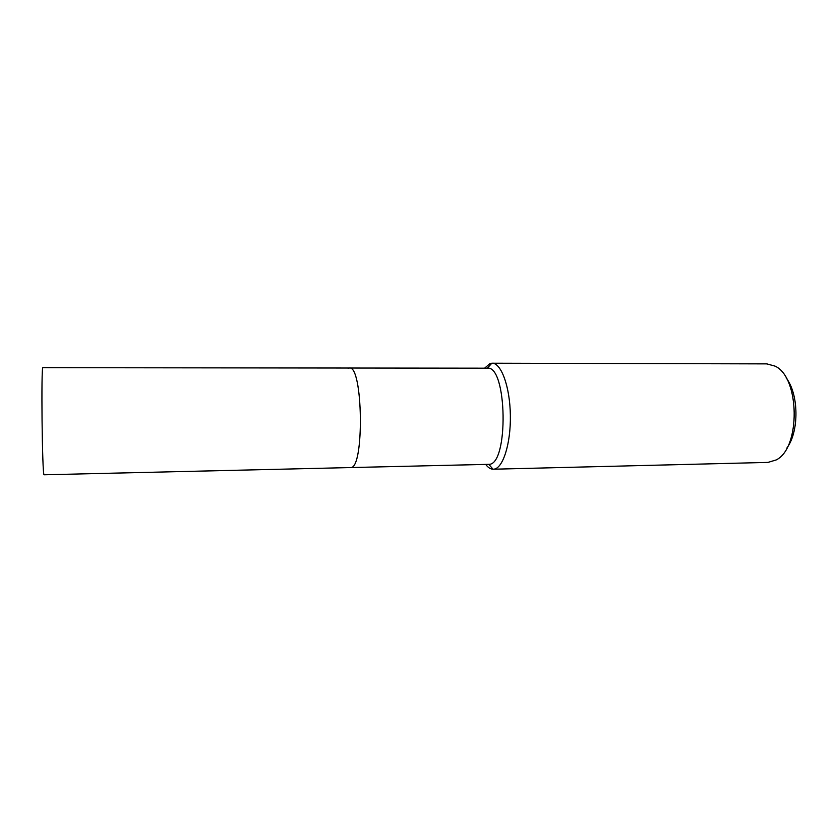 <?xml version="1.0" encoding="UTF-8"?>
<svg xmlns="http://www.w3.org/2000/svg" width="838" height="838" viewBox="0 0 838 838"><rect width="100%" height="100%" fill="white"/><g stroke="black" fill="none" stroke-linecap="round" stroke-linejoin="round"><path stroke-width="1.26" d="M485.684 464.409C488.009 467.531 490.46 469.133 493.027 469.217L488.805 464.325C508.886 465.341 507.273 364.991 487.297 368.186L491.843 363.21L490 363.577L484.605 368.175M488.365 464.346L350.734 467.562C364.53 468.809 363.032 364.687 349.32 368.029L348.084 368.343M493.027 469.217L493.687 469.196C502.821 468.704 510.855 444.004 510.363 415.376C509.986 386.747 501.218 362.854 492.084 363.21L491.843 363.21M493.268 469.217L767.964 462.408L776.135 459.957C800.761 448.288 799.965 377.268 775.087 366.143L766.864 363.881L492.084 363.21M786.924 447.974C799.295 431.507 798.876 394.07 786.138 377.896M44.131 474.79L44.089 474.769C42.183 476.56 40.968 363.985 42.937 367.673L349.32 368.029C363.032 364.687 364.53 468.809 350.734 467.562L44.131 474.79M487.297 368.186L349.32 368.029"/></g></svg>
